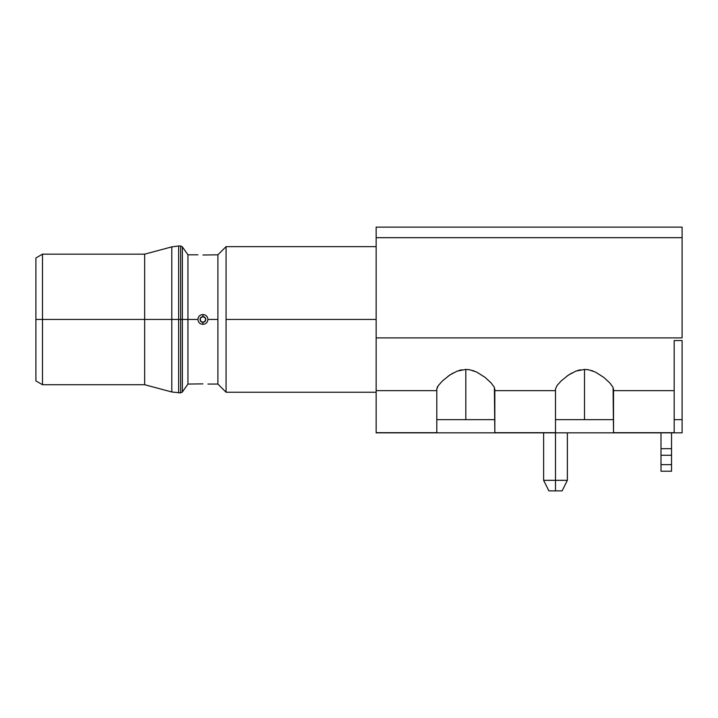 <?xml version="1.0" encoding="UTF-8"?>
<svg xmlns="http://www.w3.org/2000/svg" width="718" height="718" viewBox="0 0 718 718"><rect width="100%" height="100%" fill="white"/><g stroke="black" fill="none" stroke-linecap="round" stroke-linejoin="round"><path stroke-width="1.08" d="M202.916 255.007L217.895 254.818L217.895 319.438L217.895 254.818L226.071 246.642L226.071 319.438L376.142 319.438L226.071 319.438L226.071 246.642L376.142 246.642M449.773 375.038L442.512 380.89L438.366 385.53L436.804 388.95L436.804 432.855L376.142 432.855L436.804 432.694L376.142 432.694L376.142 390.655L436.804 390.655L376.142 390.655L376.142 432.855L436.804 432.855L436.804 388.95L438.366 385.53L442.512 380.89L449.773 375.038L457.186 371.107L465.82 369.411L465.82 419.662L494.837 419.662L465.82 419.662L465.82 369.411L469.958 369.806L476.698 372.068L484.964 377.282L491.22 383.026L494.388 387.352L494.837 432.694L555.499 432.694L555.499 390.655L494.837 390.655L555.499 390.655L555.499 388.95L557.051 385.53L561.198 380.89L568.468 375.038L575.872 371.107L584.515 369.411L588.652 369.806L595.393 372.068L603.65 377.282L609.914 383.026L613.082 387.352L613.522 432.694L674.184 432.694L674.184 390.655L613.522 390.655L674.184 390.655L674.184 340.538L674.184 432.694L613.522 432.855L682.1 432.855L682.1 419.662L674.184 419.662L682.1 419.662L682.1 340.538L674.184 340.538L682.1 340.538L682.1 432.855L613.522 432.855L613.522 388.95M613.522 419.662L584.515 419.662L584.515 369.411L584.515 419.662L555.499 419.662L613.522 419.662M217.895 319.438L207.924 319.438L217.895 319.438L217.895 384.058L217.895 319.438M200.475 317.868L202.916 316.557L202.916 314.52C205.958 314.789 207.628 316.432 207.924 319.438C207.628 322.445 205.958 324.087 202.916 324.356C199.873 324.078 198.204 322.445 197.908 319.438L187.945 319.438L187.945 384.058L187.945 254.818L187.945 319.438L182.39 319.438L182.39 391.992L182.39 246.884L182.39 319.438L180.658 319.438L180.658 392.89L180.658 245.978L180.658 319.438L178.638 319.438L178.638 392.89L178.638 245.978L178.638 319.438L171.808 319.438L171.808 246.875L171.808 319.438L35.9 319.438L35.9 376.142L35.9 257.968L35.9 319.438L42.497 319.438L42.497 254.154L42.497 319.438L144.65 319.438L144.65 254.154L144.65 319.438L171.808 319.438L171.808 246.875L171.808 319.438L182.39 319.438L182.39 246.884L182.39 319.438L197.908 319.438C198.204 316.432 199.873 314.789 202.925 314.52C205.958 314.789 207.628 316.432 207.924 319.438C207.628 322.445 205.958 324.087 202.916 324.356C199.873 324.078 198.204 322.445 197.908 319.438C198.204 316.432 199.873 314.789 202.925 314.52L202.916 316.557L200.78 317.473L200.008 319.232L200.852 321.467L202.916 322.319L202.916 324.356L202.916 322.319L201.3 321.835M543.625 432.855L543.625 480.324L555.499 480.324L543.625 480.324L555.499 480.324L543.625 480.324L548.893 490.879L555.499 490.879L555.499 432.855L555.499 480.324L567.364 480.324L555.499 480.324L567.364 480.324L555.499 480.324L555.499 490.879L562.104 490.879L567.364 480.324L567.364 432.855M35.9 380.908L35.9 319.438L35.9 380.908L42.497 384.713L42.497 319.438L42.497 384.713L144.65 384.713L144.65 319.438L144.65 384.713L171.808 391.992L171.808 319.438L171.808 391.992L171.808 319.438L171.808 391.992L180.658 392.89L182.39 391.992L182.39 319.438L182.39 391.992L187.945 384.058L202.925 383.87M202.207 322.229L204.54 321.835L205.698 320.291L205.142 317.58L202.512 316.584L200.241 318.289L200.501 321.054L202.916 322.319L205.258 321.161L205.635 318.397L204.406 316.961L203.014 316.557M494.837 388.95L494.837 432.855L436.804 432.855L555.499 432.855L494.837 432.694L555.499 432.855L555.499 388.95L557.051 385.53L561.198 380.89L568.468 375.038M35.9 319.438L35.9 262.725L35.9 319.438M376.142 392.234L226.071 392.234L226.071 319.438L226.071 392.234L217.895 384.058L207.924 384.058M465.82 419.662L436.804 419.662L465.82 419.662M593.149 371.107L591.417 370.506L593.149 371.107M580.368 369.806L577.604 370.506L580.368 369.806M571.833 372.992L566.735 376.25L571.833 372.992M474.454 371.107L472.722 370.506L474.454 371.107M461.683 369.806L458.919 370.506L461.683 369.806M453.148 372.992L448.041 376.25L453.148 372.992M437.944 386.149L437.253 387.352L437.944 386.149M671.545 455.266L671.545 464.636C671.545 473.27 671.545 473.27 671.545 464.636L671.545 448.678L671.545 455.266L661 455.266L671.545 455.266M671.545 432.855L671.545 448.678L671.545 432.855M661 464.636C661 473.27 661 473.27 661 464.636L661 432.855L661 448.678L671.545 448.678L661 448.678L661 464.636L671.545 464.636L661 464.636L661 471.223L671.545 471.223L671.545 464.636M609.914 383.026L603.65 377.282L595.393 372.068M491.22 383.026L484.964 377.282L476.698 372.068M376.142 390.655L376.142 337.9L682.1 337.9L682.1 237.676L376.142 237.676L376.142 337.9L682.1 337.9L682.1 227.121L376.142 227.121L376.142 237.676L682.1 237.676L682.1 227.121L376.142 227.121L376.142 390.655M436.804 388.95L437.253 387.352M468.235 369.546L468.989 369.644M586.929 369.546L587.683 369.644M682.1 319.438L682.1 246.041L682.1 319.438M555.499 432.855L613.522 432.855L555.499 432.855M201.13 317.159L203.93 316.737L205.429 317.966L205.519 320.749L203.185 322.31L204.935 321.511L205.806 319.833L205.429 317.966L203.93 316.737M200.861 321.476L200.089 318.738L200.268 320.632M35.9 257.968L42.497 254.154L144.65 254.154L171.808 246.875L178.638 245.978L180.658 245.978L182.39 246.884L187.945 254.818L197.908 254.818"/></g></svg>
